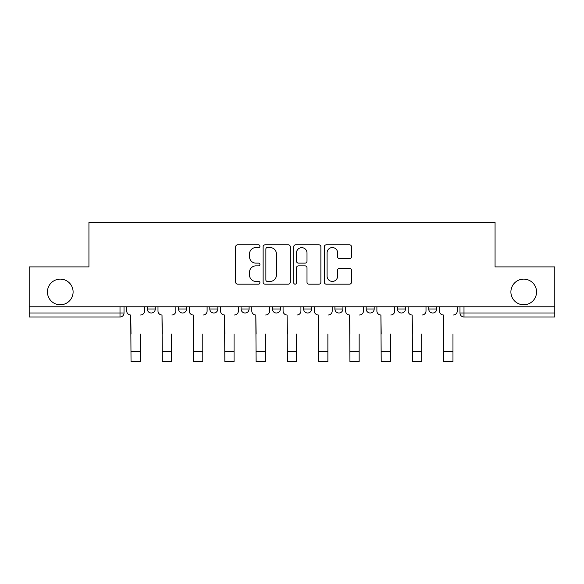 <?xml version="1.0" encoding="UTF-8"?>
<svg xmlns="http://www.w3.org/2000/svg" width="584" height="584" viewBox="0 0 584 584"><rect width="100%" height="100%" fill="white"/><g stroke="black" fill="none" stroke-linecap="round" stroke-linejoin="round"><path stroke-width="0.88" d="M259.931 246.185A1.38 1.38 0 0 0 258.551 244.813L237.644 244.813A1.971 1.971 0 0 0 235.673 246.776L235.673 282.196A1.971 1.971 0 0 0 237.644 284.16L258.551 284.16A1.38 1.38 0 0 0 259.931 282.787A1.38 1.38 0 0 0 258.551 281.408L255.843 281.408A6.3 6.3 0 0 1 249.55 275.115L249.55 272.159A6.3 6.3 0 0 1 255.843 265.866L258.551 265.866A1.38 1.38 0 0 0 259.931 264.486A1.38 1.38 0 0 0 258.551 263.107L255.843 263.107A6.3 6.3 0 0 1 249.55 256.814L249.55 253.865A6.3 6.3 0 0 1 255.843 247.565L258.551 247.565A1.38 1.38 0 0 0 259.931 246.185M510.898 291.949A12.826 12.826 0 0 0 523.731 304.782A12.826 12.826 0 0 0 536.557 291.949A12.826 12.826 0 0 0 523.731 279.123A12.826 12.826 0 0 0 510.898 291.949M47.443 291.949A12.826 12.826 0 0 0 60.269 304.782A12.826 12.826 0 0 0 73.102 291.949A12.826 12.826 0 0 0 60.269 279.123A12.826 12.826 0 0 0 47.443 291.949M397.441 306.782L397.441 308.987L405.457 308.987A4.008 4.008 0 0 1 401.449 312.995A4.008 4.008 0 0 1 397.441 308.987L397.441 306.782M334.895 306.782L334.895 308.987L342.918 308.987A4.008 4.008 0 0 1 338.91 312.995A4.008 4.008 0 0 1 334.895 308.987L334.895 306.782M303.629 306.782L303.629 308.987L311.644 308.987A4.008 4.008 0 0 1 307.637 312.995A4.008 4.008 0 0 1 303.629 308.987L303.629 306.782M241.082 306.782L241.082 308.987L249.105 308.987A4.008 4.008 0 0 1 245.09 312.995A4.008 4.008 0 0 1 241.082 308.987L241.082 306.782M349.502 258.683A1.971 1.971 0 0 0 351.473 256.712L351.473 246.776A1.971 1.971 0 0 0 349.502 244.813L326.288 244.813A1.971 1.971 0 0 0 324.317 246.776L324.317 282.196A1.971 1.971 0 0 0 326.288 284.16L349.502 284.16A1.971 1.971 0 0 0 351.473 282.196L351.473 270.195A1.971 1.971 0 0 0 349.502 268.224L339.567 268.224A1.971 1.971 0 0 0 337.603 270.195L337.603 276.144A5.263 5.263 0 0 1 332.34 281.408A5.263 5.263 0 0 1 327.077 276.144L327.077 252.828A5.263 5.263 0 0 1 332.34 247.565A5.263 5.263 0 0 1 337.603 252.828L337.603 256.712A1.971 1.971 0 0 0 339.567 258.683L349.502 258.683M29.2 306.782L29.2 266.895L88.936 266.895L88.936 222.19L495.064 222.19L495.064 266.895L554.8 266.895L554.8 306.782L29.2 306.782L29.2 312.995L124.02 312.995L124.02 306.782L124.02 312.995A4.008 4.008 0 0 1 120.005 317.01L29.2 317.01L29.2 312.995M290.277 246.776A1.971 1.971 0 0 0 288.313 244.813L265.092 244.813A1.971 1.971 0 0 0 263.128 246.776L263.128 282.196A1.971 1.971 0 0 0 265.092 284.16L288.313 284.16A1.971 1.971 0 0 0 290.277 282.196L290.277 246.776M295.687 244.813L318.908 244.813A1.971 1.971 0 0 1 320.872 246.776L320.872 282.196A1.971 1.971 0 0 1 318.908 284.16L308.972 284.16A1.971 1.971 0 0 1 307.002 282.196L307.002 267.83A1.971 1.971 0 0 0 305.038 265.866L298.446 265.866A1.971 1.971 0 0 0 296.475 267.83L296.475 282.787A1.38 1.38 0 0 1 295.103 284.16A1.38 1.38 0 0 1 293.723 282.787L293.723 246.776A1.971 1.971 0 0 1 295.687 244.813M459.98 306.782L459.98 312.995L554.8 312.995L554.8 317.01L463.995 317.01A4.008 4.008 0 0 1 459.98 312.995L459.98 306.782M554.8 306.782L554.8 312.995M436.73 306.782L436.73 308.987A4.008 4.008 0 0 1 432.722 312.995A4.008 4.008 0 0 1 428.714 308.987L436.73 308.987L436.73 306.782M428.714 306.782L428.714 308.987M405.457 306.782L405.457 308.987M374.191 306.782L374.191 308.987A4.008 4.008 0 0 1 370.176 312.995A4.008 4.008 0 0 1 366.168 308.987L374.191 308.987L374.191 306.782M366.168 306.782L366.168 308.987M342.918 306.782L342.918 308.987L342.918 306.782M311.644 308.987L311.644 306.782L311.644 308.987A4.008 4.008 0 0 1 307.637 312.995M280.371 306.782L280.371 308.987A4.008 4.008 0 0 1 276.363 312.995A4.008 4.008 0 0 1 272.356 308.987A4.008 4.008 0 0 0 276.363 312.995A4.008 4.008 0 0 0 280.371 308.987L280.371 306.782M272.356 306.782L272.356 308.987L280.371 308.987M249.105 306.782L249.105 308.987M217.832 306.782L217.832 308.987A4.008 4.008 0 0 1 213.824 312.995A4.008 4.008 0 0 1 209.809 308.987A4.008 4.008 0 0 0 213.824 312.995A4.008 4.008 0 0 0 217.832 308.987L209.809 308.987L209.809 306.782M178.543 306.782L178.543 308.987L186.559 308.987L186.559 306.782L186.559 308.987A4.008 4.008 0 0 1 182.551 312.995A4.008 4.008 0 0 1 178.543 308.987A4.008 4.008 0 0 0 182.551 312.995M147.27 306.782L147.27 308.987L155.286 308.987L155.286 306.782L155.286 308.987A4.008 4.008 0 0 1 151.278 312.995A4.008 4.008 0 0 1 147.27 308.987A4.008 4.008 0 0 0 151.278 312.995M120.005 306.782L120.005 317.01A4.008 4.008 0 0 0 124.02 312.995M267.26 247.565A1.38 1.38 0 0 0 265.881 248.945L265.881 280.028A1.38 1.38 0 0 0 267.26 281.408L270.107 281.408A6.3 6.3 0 0 0 276.407 275.115L276.407 253.865A6.3 6.3 0 0 0 270.107 247.565L267.26 247.565M307.002 252.93A5.263 5.263 0 0 0 301.738 247.667A5.263 5.263 0 0 0 296.475 252.93L296.475 261.143A1.971 1.971 0 0 0 298.446 263.107L305.038 263.107A1.971 1.971 0 0 0 307.002 261.143L307.002 252.93M126.721 310.995L126.721 306.782L126.721 310.995A4.008 4.008 0 0 0 130.728 315.002L131.035 334.048M130.728 315.002L131.035 361.81L140.255 361.81L140.255 334.048M144.562 310.995L144.562 306.782L144.562 310.995A4.008 4.008 0 0 1 140.554 315.002M140.255 361.81L131.035 361.81M157.994 310.995L157.994 306.782L157.994 310.995A4.008 4.008 0 0 0 162.002 315.002L162.301 334.048M162.002 315.002L162.301 361.81L171.528 361.81L171.528 334.048M175.835 310.995L175.835 306.782L175.835 310.995A4.008 4.008 0 0 1 171.827 315.002M189.267 310.995L189.267 306.782L189.267 310.995A4.008 4.008 0 0 0 193.275 315.002L193.574 334.048M193.275 315.002L193.574 361.81L202.794 361.81L202.794 334.048M207.108 310.995L207.108 306.782L207.108 310.995A4.008 4.008 0 0 1 203.101 315.002M171.528 361.81L162.301 361.81M202.794 361.81L193.574 361.81M220.54 310.995L220.54 306.782L220.54 310.995A4.008 4.008 0 0 0 224.548 315.002L224.847 334.048M224.548 315.002L224.847 361.81L234.067 361.81L234.067 334.048M238.374 310.995L238.374 306.782L238.374 310.995A4.008 4.008 0 0 1 234.367 315.002M251.806 310.995L251.806 306.782L251.806 310.995A4.008 4.008 0 0 0 255.814 315.002L256.12 334.048M255.814 315.002L256.12 361.81L265.34 361.81L265.34 334.048M269.647 310.995L269.647 306.782L269.647 310.995A4.008 4.008 0 0 1 265.64 315.002M283.079 310.995L283.079 306.782L283.079 310.995A4.008 4.008 0 0 0 287.087 315.002L287.386 334.048M287.087 315.002L287.386 361.81L296.614 361.81L296.614 334.048M300.921 310.995L300.921 306.782L300.921 310.995A4.008 4.008 0 0 1 296.913 315.002M234.067 361.81L224.847 361.81M265.34 361.81L256.12 361.81M296.614 361.81L287.386 361.81M314.353 310.995L314.353 306.782L314.353 310.995A4.008 4.008 0 0 0 318.36 315.002L318.66 334.048M318.36 315.002L318.66 361.81L327.879 361.81L327.879 334.048M332.194 310.995L332.194 306.782L332.194 310.995A4.008 4.008 0 0 1 328.186 315.002M327.879 361.81L318.66 361.81M345.626 310.995L345.626 306.782L345.626 310.995A4.008 4.008 0 0 0 349.633 315.002L349.933 334.048M349.633 315.002L349.933 361.81L359.153 361.81L359.153 334.048M363.46 310.995L363.46 306.782L363.46 310.995A4.008 4.008 0 0 1 359.452 315.002M359.153 361.81L349.933 361.81M376.892 310.995L376.892 306.782L376.892 310.995A4.008 4.008 0 0 0 380.899 315.002L381.206 334.048M380.899 315.002L381.206 361.81L390.426 361.81L390.426 334.048M394.733 310.995L394.733 306.782L394.733 310.995A4.008 4.008 0 0 1 390.725 315.002M390.426 361.81L381.206 361.81M408.165 310.995L408.165 306.782L408.165 310.995A4.008 4.008 0 0 0 412.173 315.002L412.472 334.048M412.173 315.002L412.472 361.81L421.699 361.81L421.699 334.048M426.006 310.995L426.006 306.782L426.006 310.995A4.008 4.008 0 0 1 421.998 315.002M421.699 361.81L412.472 361.81M439.438 310.995L439.438 306.782L439.438 310.995A4.008 4.008 0 0 0 443.446 315.002L443.745 334.048M443.446 315.002L443.745 361.81L452.965 361.81L452.965 334.048M457.279 310.995L457.279 306.782L457.279 310.995A4.008 4.008 0 0 1 453.272 315.002M452.965 361.81L443.745 361.81M463.995 306.782L463.995 317.01M140.255 351.685L131.035 351.685M171.528 351.685L162.301 351.685M202.794 351.685L193.574 351.685M234.067 351.685L224.847 351.685M265.34 351.685L256.12 351.685M296.614 351.685L287.386 351.685M327.879 351.685L318.66 351.685M359.153 351.685L349.933 351.685M390.426 351.685L381.206 351.685M421.699 351.685L412.472 351.685M452.965 351.685L443.745 351.685"/></g></svg>
